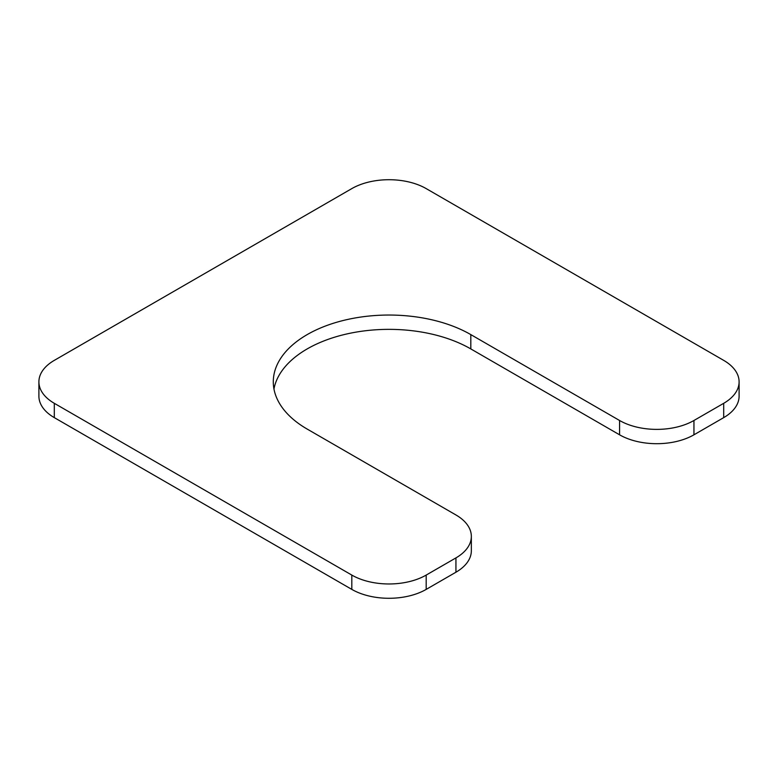<?xml version="1.0" encoding="UTF-8"?>
<svg xmlns="http://www.w3.org/2000/svg" width="778" height="778" viewBox="0 0 778 778"><rect width="100%" height="100%" fill="white"/><g stroke="black" fill="none" stroke-linecap="round" stroke-linejoin="round"><path stroke-width="1.17" d="M38.9 381.842L38.9 396.158A52.593 30.361 0 0 0 54.304 417.63L351.812 589.393A52.593 30.361 0 0 0 426.188 589.393L455.937 572.219A52.593 30.361 0 0 0 471.342 550.746L471.342 536.431A52.593 30.361 0 0 0 455.937 514.958L307.184 429.077A115.708 66.801 0 0 1 273.292 381.842A115.708 66.801 0 0 1 344.722 320.128A115.708 66.801 0 0 1 470.816 334.608L619.57 420.49A52.593 30.361 0 0 0 693.947 420.49L723.696 403.315A52.593 30.361 0 0 0 739.1 381.842A52.593 30.361 0 0 0 723.696 360.37L426.188 188.607A52.593 30.361 0 0 0 351.812 188.607L54.304 360.37A52.593 30.361 0 0 0 38.9 381.842A52.593 30.361 0 0 0 54.304 403.315L351.812 575.078A52.593 30.361 0 0 0 426.188 575.078L455.937 557.904A52.593 30.361 0 0 0 471.342 536.431M470.816 334.608L470.816 348.923A115.708 66.801 0 0 0 350.518 333.159A115.708 66.801 0 0 0 273.963 389M470.816 348.923L619.57 434.805A52.593 30.361 0 0 0 693.947 434.805L723.696 417.63A52.593 30.361 0 0 0 739.1 396.158L739.1 381.842M426.188 575.078L426.188 589.393M351.812 575.078L351.812 589.393M455.937 557.904L455.937 572.219M619.57 420.49L619.57 434.805M693.947 420.49L693.947 434.805M723.696 403.315L723.696 417.63M54.304 403.315L54.304 417.63"/></g></svg>
